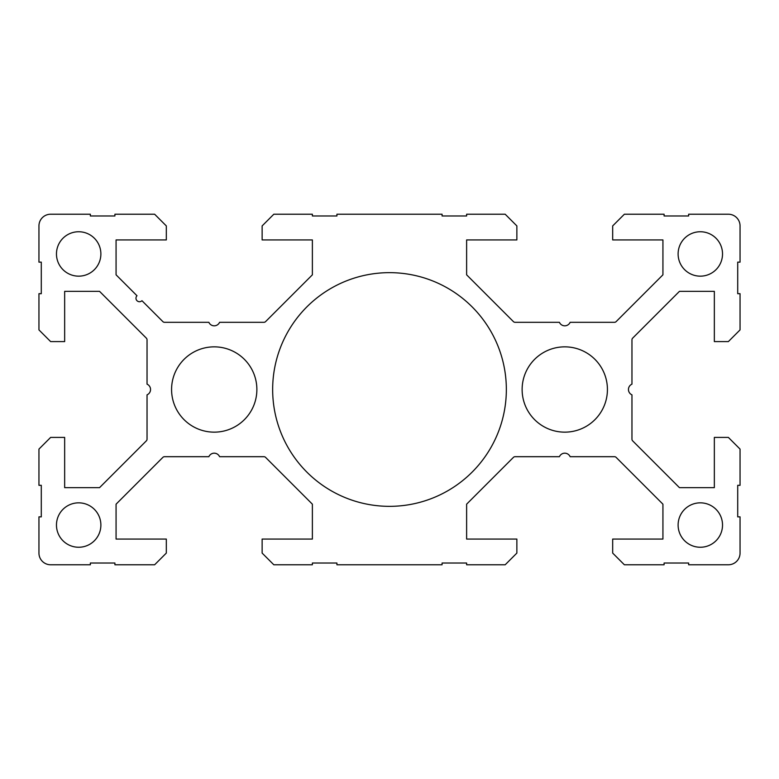 <?xml version="1.0" encoding="UTF-8"?>
<svg xmlns="http://www.w3.org/2000/svg" width="779" height="779" viewBox="0 0 779 779"><rect width="100%" height="100%" fill="white"/><g stroke="black" fill="none" stroke-linecap="round" stroke-linejoin="round"><path stroke-width="1.17" d="M100.88 525.046A22.201 22.201 0 0 1 67.578 544.278A22.201 22.201 0 0 1 67.578 505.814A22.201 22.201 0 0 1 100.88 525.046M256.875 389.5A42.65 42.65 0 0 0 192.9 352.566A42.65 42.65 0 0 0 192.9 426.434A42.65 42.65 0 0 0 256.875 389.5M607.425 389.5A42.65 42.65 0 0 0 543.45 352.566A42.65 42.65 0 0 0 543.45 426.434A42.65 42.65 0 0 0 607.425 389.5M506.35 389.5A116.85 116.85 0 0 0 331.075 288.308A116.85 116.85 0 0 0 331.075 490.692A116.85 116.85 0 0 0 506.35 389.5M722.523 253.954A22.201 22.201 0 0 0 689.22 234.722A22.201 22.201 0 0 0 689.22 273.186A22.201 22.201 0 0 0 722.523 253.954M100.88 253.954A22.201 22.201 0 0 0 67.578 234.722A22.201 22.201 0 0 0 67.578 273.186A22.201 22.201 0 0 0 100.88 253.954M722.523 525.046A22.201 22.201 0 0 1 689.22 544.278A22.201 22.201 0 0 1 689.22 505.814A22.201 22.201 0 0 1 722.523 525.046M136.997 295.747A3.506 3.506 0 0 0 136.997 300.704A3.506 3.506 0 0 0 141.953 300.704L162.879 321.63A2.337 2.337 0 0 0 164.525 322.311L208.869 322.311A5.843 5.843 0 0 0 219.581 322.311L263.925 322.311A2.337 2.337 0 0 0 265.571 321.63L312.379 274.821L312.379 239.932L262.133 239.932L262.133 225.91L273.818 214.225L312.379 214.225L312.379 215.978L336.918 215.978L336.918 214.225L442.082 214.225L442.082 215.978L466.621 215.978L466.621 214.225L505.181 214.225L516.866 225.91L516.866 239.932L466.621 239.932L466.621 274.821L513.429 321.63A2.337 2.337 0 0 0 515.075 322.311L559.419 322.311A5.843 5.843 0 0 0 570.131 322.311L614.475 322.311A2.337 2.337 0 0 0 616.121 321.63L662.929 274.821L662.929 239.932L612.684 239.932L612.684 225.91L624.369 214.225L664.097 214.225L664.097 215.978L688.636 215.978L688.636 214.225L728.365 214.225A11.685 11.685 0 0 1 740.05 225.91L740.05 262.133L737.713 262.133L737.713 293.683L740.05 293.683L740.05 329.906L728.365 341.591L714.343 341.591L714.343 291.346L679.454 291.346L632.645 338.154A2.337 2.337 0 0 0 631.964 339.8L631.964 384.144A5.843 5.843 0 0 0 631.964 394.856L631.964 439.2A2.337 2.337 0 0 0 632.645 440.846L679.454 487.654L714.343 487.654L714.343 437.409L728.365 437.409L740.05 449.094L740.05 485.317L737.713 485.317L737.713 516.866L740.05 516.866L740.05 553.09A11.685 11.685 0 0 1 728.365 564.775L688.636 564.775L688.636 563.022L664.097 563.022L664.097 564.775L624.369 564.775L612.684 553.09L612.684 539.068L662.929 539.068L662.929 504.179L616.121 457.37A2.337 2.337 0 0 0 614.475 456.689L570.131 456.689A5.843 5.843 0 0 0 559.419 456.689L515.075 456.689A2.337 2.337 0 0 0 513.429 457.37L466.621 504.179L466.621 539.068L516.866 539.068L516.866 553.09L505.181 564.775L466.621 564.775L466.621 563.022L442.082 563.022L442.082 564.775L336.918 564.775L336.918 563.022L312.379 563.022L312.379 564.775L273.818 564.775L262.133 553.09L262.133 539.068L312.379 539.068L312.379 504.179L265.571 457.37A2.337 2.337 0 0 0 263.925 456.689L219.581 456.689A5.843 5.843 0 0 0 208.869 456.689L164.525 456.689A2.337 2.337 0 0 0 162.879 457.37L116.071 504.179L116.071 539.068L166.317 539.068L166.317 553.09L154.632 564.775L114.903 564.775L114.903 563.022L90.364 563.022L90.364 564.775L50.635 564.775A11.685 11.685 0 0 1 38.95 553.09L38.95 516.866L41.287 516.866L41.287 485.317L38.95 485.317L38.95 449.094L50.635 437.409L64.657 437.409L64.657 487.654L99.546 487.654L146.355 440.846A2.337 2.337 0 0 0 147.036 439.2L147.036 394.856A5.843 5.843 0 0 0 147.036 384.144L147.036 339.8A2.337 2.337 0 0 0 146.355 338.154L99.546 291.346L64.657 291.346L64.657 341.591L50.635 341.591L38.95 329.906L38.95 293.683L41.287 293.683L41.287 262.133L38.95 262.133L38.95 225.91A11.685 11.685 0 0 1 50.635 214.225L90.364 214.225L90.364 215.978L114.903 215.978L114.903 214.225L154.632 214.225L166.317 225.91L166.317 239.932L116.071 239.932L116.071 274.821L136.997 295.747"/></g></svg>
